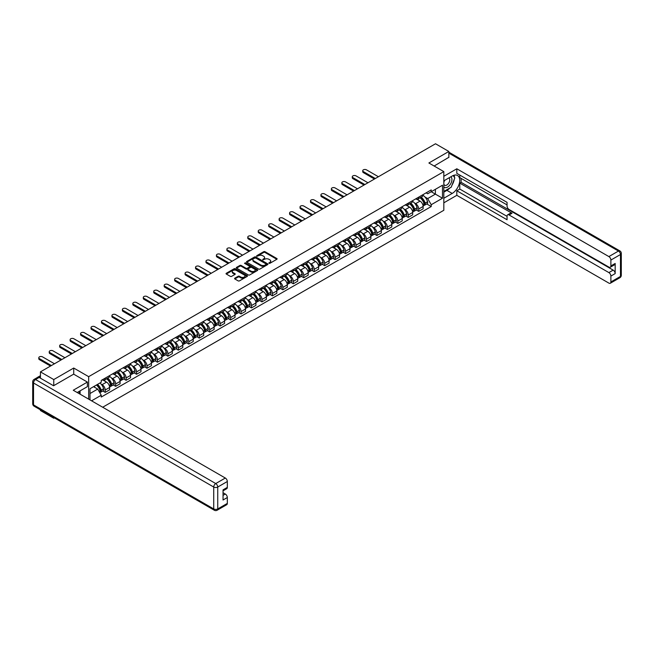 <?xml version="1.0" encoding="UTF-8"?>
<svg xmlns="http://www.w3.org/2000/svg" width="654" height="654" viewBox="0 0 654 654"><rect width="100%" height="100%" fill="white"/><g stroke="black" fill="none" stroke-linecap="round" stroke-linejoin="round"><path stroke-width="0.98" d="M268.941 263.325L269.865 263.325L276.846 259.286A0.932 0.54 0 0 0 276.846 258.526L265.009 251.692A0.932 0.54 0 0 0 263.701 251.692L256.711 255.73L256.711 256.262L258.534 255.739A2.976 1.717 0 0 1 262.744 255.739L263.734 256.311A2.976 1.717 0 0 1 264.6 257.521A2.976 1.717 0 0 1 263.734 258.739L262.826 259.793L264.649 259.27A2.976 1.717 0 0 1 268.859 259.27L269.849 259.842A2.976 1.717 0 0 1 270.715 261.052A2.976 1.717 0 0 1 269.849 262.27L268.941 263.325L268.941 262.794M234.835 278.195A0.932 0.54 0 0 0 234.835 278.956L238.154 280.868A0.932 0.54 0 0 0 239.47 280.868L247.228 276.389A0.932 0.54 0 0 0 247.228 275.628L235.391 268.794A0.932 0.54 0 0 0 234.075 268.794L226.317 273.274A0.932 0.54 0 0 0 226.317 274.034L230.331 276.348A0.932 0.54 0 0 0 231.647 276.348L234.966 274.435A0.932 0.54 0 0 0 234.966 273.674L232.979 272.53A2.485 1.439 0 0 1 232.244 271.508A2.485 1.439 0 0 1 233.78 270.184A2.485 1.439 0 0 1 236.495 270.494L244.285 274.991A2.485 1.439 0 0 1 245.013 276.013A2.485 1.439 0 0 1 243.476 277.337A2.485 1.439 0 0 1 240.77 277.026L239.47 276.274A0.932 0.54 0 0 0 238.154 276.274L234.835 278.195L234.835 278.956L238.154 277.051L238.154 276.274M88.666 376.663L73.722 368.038L53.759 379.565L40.434 371.873L435.515 143.766L448.848 151.466L428.885 162.993L443.821 171.61L88.666 376.663L88.666 399.136M258.6 269.064A0.932 0.54 0 0 0 259.916 269.064L267.674 264.584A0.932 0.54 0 0 0 267.674 263.824L255.837 256.989A0.932 0.54 0 0 0 254.529 256.989L246.771 261.469A0.932 0.54 0 0 0 246.771 262.229L258.6 269.064M244.759 263.464L245.422 263.554L245.422 262.777L257.455 269.726A0.932 0.54 0 0 1 257.455 270.486L249.689 274.966A0.932 0.54 0 0 1 248.381 274.966L236.544 268.132L239.863 266.227L239.863 265.459L236.544 267.372A0.932 0.54 0 0 0 236.544 268.132L236.544 267.372M239.863 266.227A0.932 0.54 0 0 1 241.179 266.227L241.179 265.459A0.932 0.54 0 0 0 239.863 265.459M241.179 265.459L245.978 268.23A0.932 0.54 0 0 0 247.294 268.23L249.493 266.955A0.932 0.54 0 0 0 249.493 266.194L244.498 263.309L245.422 262.777M53.759 417.538L53.759 418.241L40.434 410.54L40.434 409.845M102.694 407.238L443.821 210.286L443.821 171.61M53.759 418.241L54.372 417.89M53.759 379.565L53.759 385.639M40.434 371.873L40.434 378.175M37.67 377.342A1.897 1.095 -120 0 0 37.409 377.423A1.897 1.095 -120 0 0 37.204 377.603M448.848 157.532L448.848 151.466M418.707 197.14A4.357 2.518 60 0 1 417.8 199.094L422.222 196.543A4.357 2.518 -120 0 0 423.122 194.59M414.505 203.034L415.625 203.672A4.357 2.518 60 0 1 418.707 209.01L423.122 206.46A4.357 2.518 -120 0 0 420.048 201.121L416.876 199.298M423.122 206.46L423.122 208.822L418.707 211.373L416.304 209.983M417.8 199.094A4.357 2.518 60 0 1 415.658 198.898M418.707 209.01L418.707 211.373M408.251 203.173A4.357 2.518 60 0 1 407.352 205.127L411.775 202.577A4.357 2.518 -120 0 0 412.674 200.623M405.856 216.016L408.251 217.406L412.674 214.855L412.674 212.493A4.357 2.518 -120 0 0 409.592 207.155L406.428 205.331M407.352 205.127A4.357 2.518 60 0 1 405.21 204.931M404.058 209.067L405.169 209.705A4.357 2.518 60 0 1 408.251 215.043L408.251 217.406M397.804 209.206A4.357 2.518 60 0 1 396.904 211.16L401.327 208.61A4.357 2.518 -120 0 0 402.226 206.656M395.408 222.049L397.804 223.439L402.226 220.888L402.226 218.526A4.357 2.518 -120 0 0 399.144 213.188L395.981 211.365M396.904 211.16A4.357 2.518 60 0 1 394.754 210.964M393.61 215.101L394.722 215.738A4.357 2.518 60 0 1 397.804 221.077L397.804 223.439M387.356 215.24A4.357 2.518 60 0 1 386.449 217.193L390.871 214.643A4.357 2.518 -120 0 0 391.779 212.689M384.961 228.083L387.356 229.472L391.779 226.922L391.779 224.559A4.357 2.518 -120 0 0 388.697 219.221L385.533 217.398M386.449 217.193A4.357 2.518 60 0 1 384.307 216.997M383.162 221.134L384.274 221.771A4.357 2.518 60 0 1 387.356 227.11L387.356 229.472M376.908 221.273A4.357 2.518 60 0 1 376.001 223.227L380.424 220.676A4.357 2.518 -120 0 0 381.323 218.722M374.505 234.116L376.908 235.505L381.323 232.955L381.323 230.592A4.357 2.518 -120 0 0 378.241 225.254L375.077 223.431M376.001 223.227A4.357 2.518 60 0 1 373.859 223.03M372.706 227.167L373.826 227.805A4.357 2.518 60 0 1 376.908 233.143L376.908 235.505M366.453 227.306A4.357 2.518 60 0 1 365.553 229.26L369.976 226.709A4.357 2.518 -120 0 0 370.875 224.755M364.057 240.149L366.453 241.539L370.875 238.988L370.875 236.625A4.357 2.518 -120 0 0 367.793 231.287L364.63 229.464M365.553 229.26A4.357 2.518 60 0 1 363.403 229.064M362.259 233.2L363.371 233.838A4.357 2.518 60 0 1 366.453 239.176L366.453 241.539M356.005 233.339A4.357 2.518 60 0 1 355.106 235.293L359.52 232.742A4.357 2.518 -120 0 0 360.428 230.788M353.61 246.182L356.005 247.572L360.428 245.021L360.428 242.659A4.357 2.518 -120 0 0 357.346 237.32L354.182 235.497M355.106 235.293A4.357 2.518 60 0 1 352.956 235.097M351.811 239.233L352.923 239.871A4.357 2.518 60 0 1 356.005 245.209L356.005 247.572M345.557 239.372A4.357 2.518 60 0 1 344.65 241.326L349.072 238.775A4.357 2.518 -120 0 0 349.98 236.822M343.154 252.215L345.557 253.605L349.98 251.054L349.98 248.692A4.357 2.518 -120 0 0 346.898 243.353L343.734 241.53M344.65 241.326A4.357 2.518 60 0 1 342.508 241.13M341.355 245.266L342.475 245.904A4.357 2.518 60 0 1 345.557 251.242L345.557 253.605M335.101 245.405A4.357 2.518 60 0 1 334.202 247.359L338.625 244.809A4.357 2.518 -120 0 0 339.524 242.855M332.706 258.256L335.101 259.638L339.524 257.087L339.524 254.725A4.357 2.518 -120 0 0 336.442 249.387L333.278 247.564M334.202 247.359A4.357 2.518 60 0 1 332.06 247.163M330.908 251.299L332.028 251.937A4.357 2.518 60 0 1 335.101 257.275L335.101 259.638M324.654 251.438A4.357 2.518 60 0 1 323.755 253.392L328.177 250.842A4.357 2.518 -120 0 0 329.076 248.888M322.258 264.29L324.654 265.671L329.076 263.121L329.076 260.758A4.357 2.518 -120 0 0 325.994 255.42L322.831 253.597M323.755 253.392A4.357 2.518 60 0 1 321.604 253.196M320.46 257.333L321.572 257.97A4.357 2.518 60 0 1 324.654 263.309L324.654 265.671M314.206 257.472A4.357 2.518 60 0 1 313.307 259.425L317.721 256.875A4.357 2.518 -120 0 0 318.629 254.921M311.811 270.323L314.206 271.704L318.629 269.154L318.629 266.791A4.357 2.518 -120 0 0 315.547 261.453L312.383 259.63M313.307 259.425A4.357 2.518 60 0 1 311.157 259.229M310.012 263.366L311.124 264.003A4.357 2.518 60 0 1 314.206 269.342L314.206 271.704M303.758 263.505A4.357 2.518 60 0 1 302.851 265.459L307.274 262.908A4.357 2.518 -120 0 0 308.173 260.954M301.355 276.356L303.758 277.737L308.173 275.187L308.173 272.824A4.357 2.518 -120 0 0 305.099 267.486L301.927 265.663M302.851 265.459A4.357 2.518 60 0 1 300.709 265.262M299.557 269.399L300.677 270.037A4.357 2.518 60 0 1 303.758 275.375L303.758 277.737M293.303 269.538A4.357 2.518 60 0 1 292.403 271.492L296.826 268.941A4.357 2.518 -120 0 0 297.725 266.987M290.907 282.389L293.303 283.771L297.725 281.22L297.725 278.857A4.357 2.518 -120 0 0 294.643 273.519L291.48 271.696M292.403 271.492A4.357 2.518 60 0 1 290.262 271.296M289.109 275.432L290.221 276.07A4.357 2.518 60 0 1 293.303 281.408L293.303 283.771M282.855 275.571A4.357 2.518 60 0 1 281.956 277.525L286.378 274.974A4.357 2.518 -120 0 0 287.278 273.02M280.46 288.422L282.855 289.804L287.278 287.253L287.278 284.891A4.357 2.518 -120 0 0 284.196 279.552L281.032 277.729M281.956 277.525A4.357 2.518 60 0 1 279.806 277.329M278.661 281.465L279.773 282.103A4.357 2.518 60 0 1 282.855 287.441L282.855 289.804M272.407 281.604A4.357 2.518 60 0 1 271.5 283.558L275.923 281.007A4.357 2.518 -120 0 0 276.83 279.054M270.012 294.455L272.407 295.837L276.83 293.286L276.83 290.924A4.357 2.518 -120 0 0 273.748 285.585L270.584 283.762M271.5 283.558A4.357 2.518 60 0 1 269.358 283.362M268.214 287.498L269.325 288.136A4.357 2.518 60 0 1 272.407 293.474L272.407 295.837M261.96 287.637A4.357 2.518 60 0 1 261.052 289.591L265.475 287.041A4.357 2.518 -120 0 0 266.374 285.087M259.556 300.488L261.96 301.87L266.374 299.319L266.374 296.957A4.357 2.518 -120 0 0 263.292 291.619L260.128 289.796M261.052 289.591A4.357 2.518 60 0 1 258.91 289.395M257.758 293.532L258.878 294.169A4.357 2.518 60 0 1 261.96 299.507L261.96 301.87M251.504 293.671A4.357 2.518 60 0 1 250.605 295.624L255.027 293.074A4.357 2.518 -120 0 0 255.927 291.12M249.109 306.522L251.504 307.903L255.927 305.353L255.927 302.99A4.357 2.518 -120 0 0 252.845 297.652L249.681 295.829M250.605 295.624A4.357 2.518 60 0 1 248.455 295.428M247.31 299.565L248.422 300.202A4.357 2.518 60 0 1 251.504 305.541L251.504 307.903M241.056 299.704A4.357 2.518 60 0 1 240.157 301.658L244.571 299.107A4.357 2.518 -120 0 0 245.479 297.153M238.661 312.555L241.056 313.936L245.479 311.386L245.479 309.023A4.357 2.518 -120 0 0 242.397 303.685L239.233 301.862M240.157 301.658A4.357 2.518 60 0 1 238.007 301.461M236.862 305.598L237.974 306.236A4.357 2.518 60 0 1 241.056 311.574L241.056 313.936M230.609 305.737A4.357 2.518 60 0 1 229.701 307.691L234.124 305.14A4.357 2.518 -120 0 0 235.031 303.186M228.205 318.588L230.609 319.969L235.031 317.419L235.031 315.056A4.357 2.518 -120 0 0 231.949 309.718L228.786 307.895M229.701 307.691A4.357 2.518 60 0 1 227.559 307.494M226.407 311.631L227.527 312.269A4.357 2.518 60 0 1 230.609 317.607L230.609 319.969M220.153 311.77A4.357 2.518 60 0 1 219.254 313.724L223.676 311.173A4.357 2.518 -120 0 0 224.575 309.219M217.757 324.621L220.153 326.003L224.575 323.452L224.575 321.089A4.357 2.518 -120 0 0 221.493 315.751L218.33 313.928M219.254 313.724A4.357 2.518 60 0 1 217.112 313.528M215.959 317.664L217.079 318.302A4.357 2.518 60 0 1 220.153 323.64L220.153 326.003M209.705 317.803A4.357 2.518 60 0 1 208.806 319.757L213.229 317.206A4.357 2.518 -120 0 0 214.128 315.253M207.31 330.654L209.705 332.036L214.128 329.485L214.128 327.123A4.357 2.518 -120 0 0 211.046 321.784L207.882 319.961M208.806 319.757A4.357 2.518 60 0 1 206.656 319.561M205.511 323.697L206.623 324.335A4.357 2.518 60 0 1 209.705 329.673L209.705 332.036M199.257 323.836A4.357 2.518 60 0 1 198.358 325.79L202.773 323.239A4.357 2.518 -120 0 0 203.68 321.286M196.862 336.687L199.257 338.069L203.68 335.518L203.68 333.156A4.357 2.518 -120 0 0 200.598 327.817L197.434 325.994M198.358 325.79A4.357 2.518 60 0 1 196.208 325.594M195.064 329.73L196.175 330.368A4.357 2.518 60 0 1 199.257 335.706L199.257 338.069M188.81 329.869A4.357 2.518 60 0 1 187.902 331.823L192.325 329.273A4.357 2.518 -120 0 0 193.224 327.319M186.406 342.721L188.81 344.102L193.224 341.552L193.224 339.189A4.357 2.518 -120 0 0 190.15 333.851L186.979 332.028M187.902 331.823A4.357 2.518 60 0 1 185.761 331.627M184.608 335.764L185.728 336.401A4.357 2.518 60 0 1 188.81 341.74L188.81 344.102M178.354 335.903A4.357 2.518 60 0 1 177.455 337.856L181.877 335.306A4.357 2.518 -120 0 0 182.777 333.352M175.959 348.754L178.354 350.135L182.777 347.585L182.777 345.222A4.357 2.518 -120 0 0 179.695 339.884L176.531 338.061M177.455 337.856A4.357 2.518 60 0 1 175.313 337.66M174.16 341.797L175.272 342.434A4.357 2.518 60 0 1 178.354 347.773L178.354 350.135M167.906 341.936A4.357 2.518 60 0 1 167.007 343.89L171.43 341.339A4.357 2.518 -120 0 0 172.329 339.385M165.511 354.787L167.906 356.168L172.329 353.618L172.329 351.255A4.357 2.518 -120 0 0 169.247 345.917L166.083 344.094M167.007 343.89A4.357 2.518 60 0 1 164.857 343.693M163.713 347.83L164.824 348.468A4.357 2.518 60 0 1 167.906 353.806L167.906 356.168M157.459 347.969A4.357 2.518 60 0 1 156.551 349.923L160.974 347.372A4.357 2.518 -120 0 0 161.881 345.418M155.063 360.82L157.459 362.202L161.881 359.651L161.881 357.288A4.357 2.518 -120 0 0 158.799 351.95L155.636 350.127M156.551 349.923A4.357 2.518 60 0 1 154.409 349.726M153.265 353.863L154.377 354.501A4.357 2.518 60 0 1 157.459 359.839L157.459 362.202M147.011 354.002A4.357 2.518 60 0 1 146.104 355.956L150.526 353.405A4.357 2.518 -120 0 0 151.426 351.451M144.608 366.853L147.011 368.235L151.426 365.684L151.426 363.322A4.357 2.518 -120 0 0 148.344 357.983L145.18 356.16M146.104 355.956A4.357 2.518 60 0 1 143.962 355.76M142.809 359.896L143.929 360.534A4.357 2.518 60 0 1 147.011 365.872L147.011 368.235M136.555 360.035A4.357 2.518 60 0 1 135.656 361.989L140.079 359.438A4.357 2.518 -120 0 0 140.978 357.485M134.16 372.886L136.555 374.268L140.978 371.717L140.978 369.355A4.357 2.518 -120 0 0 137.896 364.016L134.732 362.193M135.656 361.989A4.357 2.518 60 0 1 133.506 361.793M132.361 365.929L133.473 366.567A4.357 2.518 60 0 1 136.555 371.905L136.555 374.268M126.108 366.068A4.357 2.518 60 0 1 125.208 368.022L129.623 365.472A4.357 2.518 -120 0 0 130.53 363.518M123.712 378.919L126.108 380.301L130.53 377.75L130.53 375.388A4.357 2.518 -120 0 0 127.448 370.05L124.285 368.227M125.208 368.022A4.357 2.518 60 0 1 123.058 367.826M121.914 371.962L123.026 372.6A4.357 2.518 60 0 1 126.108 377.938L126.108 380.301M115.66 372.101A4.357 2.518 60 0 1 114.752 374.055L119.175 371.505A4.357 2.518 -120 0 0 120.083 369.551M113.256 384.953L115.66 386.334L120.083 383.784L120.083 381.421A4.357 2.518 -120 0 0 117.001 376.083L113.837 374.26M114.752 374.055A4.357 2.518 60 0 1 112.611 373.859M111.458 377.996L112.578 378.633A4.357 2.518 60 0 1 115.66 383.972L115.66 386.334M105.204 378.135A4.357 2.518 60 0 1 104.305 380.088L108.728 377.538A4.357 2.518 -120 0 0 109.627 375.584M102.809 390.986L105.204 392.367L109.627 389.817L109.627 387.454A4.357 2.518 -120 0 0 106.545 382.116L103.381 380.293M104.305 380.088A4.357 2.518 60 0 1 102.163 379.892M101.01 384.029L102.13 384.666A4.357 2.518 60 0 1 105.204 390.005L105.204 392.367M426.106 192.865L427.683 193.772L442.488 185.229L435.384 189.325L435.384 194.124L427.683 198.571L424.961 197.001M89.999 399.905L89.999 388.729L101.256 382.23L101.256 380.415L431.231 189.905L431.231 191.728L442.488 198.219L431.231 204.718L427.683 198.571M442.488 185.229L442.488 198.219M89.999 393.528L97.708 389.081L101.256 395.229L101.256 397.043L431.231 206.533L431.231 204.718M101.256 395.229L91.576 400.82M73.722 368.038L73.722 374.186M97.708 389.081L93.555 386.678M426.76 203.95L431.231 206.533M269.203 263.415L269.849 263.039A2.976 1.717 0 0 0 270.715 261.829L270.715 261.052M264.6 257.521L264.6 258.297A2.976 1.717 0 0 1 263.734 259.507L263.088 259.883M276.838 259.295L265.009 252.469A0.932 0.54 0 0 0 263.701 252.469L256.973 256.352M267.666 264.592L255.837 257.766A0.932 0.54 0 0 0 254.529 257.766L246.779 262.238M266.031 264.469L266.031 263.938L255.64 257.938L253.768 258.493A2.976 1.717 0 0 0 252.902 259.703A2.976 1.717 0 0 0 253.768 260.921L260.872 265.017A2.976 1.717 0 0 0 265.083 265.017L266.031 264.469L266.031 265.246L266.219 264.208M252.902 259.703L252.902 260.48A2.976 1.717 0 0 0 253.768 261.69L253.768 260.921M266.031 265.246L265.083 265.794A2.976 1.717 0 0 1 260.872 265.794L253.768 261.69M241.179 266.227L245.978 268.998A0.932 0.54 0 0 0 247.294 268.998L249.493 267.731A0.932 0.54 0 0 0 249.771 267.347L249.771 266.579M245.422 263.554L257.439 270.494M250.956 271.108A2.485 1.439 0 0 0 253.67 271.418A2.485 1.439 0 0 0 255.207 270.086A2.485 1.439 0 0 0 254.48 269.072L251.733 267.486A0.932 0.54 0 0 0 250.417 267.486L248.209 268.761A0.932 0.54 0 0 0 248.209 269.522L250.956 271.108L250.956 271.876A2.485 1.439 0 0 0 253.67 272.187A2.485 1.439 0 0 0 255.207 270.862L255.207 270.086M247.94 269.137L247.94 269.914A0.932 0.54 0 0 0 248.209 270.29L248.209 269.522M250.956 271.876L248.209 270.29M245.013 276.013L245.013 276.781A2.485 1.439 0 0 1 243.476 278.113A2.485 1.439 0 0 1 240.77 277.803L239.47 277.051A0.932 0.54 0 0 0 238.154 277.051M232.244 271.508L232.244 272.285A2.485 1.439 0 0 0 232.979 273.298L232.979 272.53M234.966 273.674L234.966 274.435L232.979 273.298M247.228 275.628L247.228 276.389L235.391 269.571A0.932 0.54 0 0 0 234.075 269.571L226.333 274.042L226.317 273.274M420.35 197.622A5.968 3.442 60 0 1 420.383 197.639A5.968 3.442 60 0 1 424.307 202.993L424.34 203.124A1.161 0.67 60 0 1 424.16 204.032A1.161 0.67 60 0 1 424.135 204.048M378.413 176.735L366.453 169.836A2.183 1.259 -0 0 0 364.082 169.566A2.183 1.259 -0 0 0 362.733 170.727A2.183 1.259 -0 0 0 363.371 171.618L363.371 172.623A2.183 1.259 180 0 1 362.733 171.732L362.733 170.727M420.089 197.778A7.202 4.153 60 0 1 424.045 203.713L424.078 203.835A2.395 1.382 60 0 1 423.702 205.716L423.105 206.059M424.111 205.192A2.395 1.382 -120 0 0 424.773 205.103A2.395 1.382 -120 0 0 425.149 203.222L425.116 203.1A7.202 4.153 -120 0 0 421.16 197.156M423.032 195.35A7.202 4.153 60 0 1 427.561 201.685L427.593 201.808A2.395 1.382 60 0 1 427.217 203.688L424.773 205.103M374.456 179.016L363.371 172.623M417.636 199.176A7.202 4.153 60 0 1 419.132 200.598M375.331 178.517L363.371 171.618M422.639 200.606L423.555 201.138M443.821 180.856L452.2 176.024A10.66 6.156 120 0 1 457.53 175.493A10.66 6.156 120 0 1 459.157 184.036A10.66 6.156 120 0 1 452.2 193.429L443.821 198.26M443.821 202.822L456.819 195.325L456.819 190.755L507.063 219.76L507.063 216.131A2.845 1.643 -120 0 1 507.651 214.831A2.845 1.643 -120 0 1 509.065 214.97L608.882 272.595L613.166 270.118A2.845 1.643 60 0 1 615.177 273.601L615.177 263.464A2.845 1.643 60 0 1 614.588 264.764L610.296 267.241A2.845 1.643 -120 0 0 610.885 265.941L610.885 260.063A2.845 1.643 -120 0 0 608.882 256.581L618.455 251.054L448.848 153.126M461.111 178.379L461.111 182.327L459.77 183.104L459.77 189.055L456.819 190.755M459.77 175.059L459.77 177.61L507.063 204.915M610.296 267.241A2.845 1.643 -120 0 1 608.882 267.102L509.065 209.476A2.845 1.643 -120 0 1 507.063 205.994L507.063 202.356L456.819 173.351L456.819 168.789L608.882 256.581M443.821 176.294L456.819 168.789M456.819 195.325L608.882 283.108A2.845 1.643 -120 0 0 610.296 283.256A2.845 1.643 -120 0 0 610.885 281.948L610.885 276.07A2.845 1.643 -120 0 0 608.882 272.595M448.848 157.303L434.142 166.026M459.77 183.104L512.017 213.269L509.065 214.97M461.111 182.327L613.166 270.118M459.77 189.055L507.063 216.36M507.651 214.831L510.594 213.122A2.845 1.643 60 0 1 512.017 213.269M443.821 192.153L446.903 190.371A10.66 6.156 120 0 0 449.862 187.968M451.971 185.18A10.66 6.156 120 0 0 454.268 179.27M454.44 177.357A10.66 6.156 120 0 0 454.178 175.182M39.158 377.44L35.545 379.524A2.845 1.643 -120 0 0 34.122 379.385L37.736 377.301A2.845 1.643 60 0 1 39.158 377.44L53.563 385.754L73.657 374.153L87.391 382.075L87.391 386.645L77.875 392.138A10.66 6.156 120 0 0 77.237 392.539M87.391 382.075L73.256 390.242L225.311 478.033A2.845 1.643 60 0 1 227.322 481.507L227.322 487.385A2.845 1.643 60 0 1 226.734 488.693L223.039 490.827M80.09 393.422L80.09 390.855M223.039 495.356L225.311 494.04A2.845 1.643 60 0 1 227.322 497.522L227.322 503.4A2.845 1.643 60 0 1 226.734 504.7L217.153 510.234A2.845 1.643 -120 0 0 217.741 508.935L227.322 503.4M227.322 487.385L223.039 489.862L223.039 499.999L227.322 497.522M225.311 494.04L223.039 492.724M443.821 186.774A6.156 3.556 120 0 0 448.718 186.243A6.156 3.556 120 0 0 451.93 179.539A6.156 3.556 120 0 0 450.81 176.825M444.344 180.561A6.156 3.556 120 0 0 443.821 181.673M443.821 183.725A4.218 2.436 120 0 0 444.671 185.245A4.218 2.436 120 0 0 447.925 184.117A4.218 2.436 120 0 0 449.764 179.875A4.218 2.436 120 0 0 448.889 177.945A4.218 2.436 120 0 0 448.881 177.937M444.687 180.357A4.218 2.436 120 0 0 443.821 182.883M453.165 175.542L454.808 177.88L451.195 187.199L443.96 191.377M78.807 391.599L80.352 394.337M409.903 203.656A5.968 3.442 60 0 1 409.927 203.672A5.968 3.442 60 0 1 413.859 209.027L413.892 209.157A1.161 0.67 60 0 1 413.704 210.065A1.161 0.67 60 0 1 413.68 210.081M367.965 182.768L356.005 175.869A2.183 1.259 -0 0 0 353.634 175.599A2.183 1.259 -0 0 0 352.285 176.76A2.183 1.259 -0 0 0 352.923 177.651L352.923 178.656A2.183 1.259 180 0 1 352.285 177.765L352.285 176.76M409.641 203.811A7.202 4.153 60 0 1 413.598 209.746L413.63 209.869A2.395 1.382 60 0 1 413.254 211.749L412.658 212.092M413.663 211.226A2.395 1.382 -120 0 0 414.325 211.136A2.395 1.382 -120 0 0 414.701 209.255L414.669 209.133A7.202 4.153 -120 0 0 410.712 203.19M412.584 201.383A7.202 4.153 60 0 1 417.113 207.719L417.146 207.841A2.395 1.382 60 0 1 416.77 209.721L414.325 211.136M364.008 185.049L352.923 178.656M407.18 205.209A7.202 4.153 60 0 1 408.685 206.631M364.883 184.551L352.923 177.651M412.183 206.639L413.107 207.171M399.447 209.689A5.968 3.442 60 0 1 399.48 209.705A5.968 3.442 60 0 1 403.404 215.06L403.444 215.191A1.161 0.67 60 0 1 403.256 216.098A1.161 0.67 60 0 1 403.232 216.114M357.509 188.802L345.557 181.902A2.183 1.259 -0 0 0 343.178 181.632A2.183 1.259 -0 0 0 341.838 182.793A2.183 1.259 -0 0 0 342.475 183.684L342.475 184.69A2.183 1.259 180 0 1 341.838 183.799L341.838 182.793M399.185 209.844A7.202 4.153 60 0 1 403.142 215.779L403.183 215.902A2.395 1.382 60 0 1 402.799 217.782L402.21 218.125M403.207 217.259A2.395 1.382 -120 0 0 403.878 217.169A2.395 1.382 -120 0 0 404.254 215.289L404.213 215.166A7.202 4.153 -120 0 0 400.256 209.223M402.136 207.416A7.202 4.153 60 0 1 406.665 213.752L406.698 213.874A2.395 1.382 60 0 1 406.322 215.755L403.878 217.169M353.561 191.082L342.475 184.69M396.733 211.242A7.202 4.153 60 0 1 398.237 212.664M354.427 190.584L342.475 183.684M401.736 212.673L402.651 213.204M388.999 215.722A5.968 3.442 60 0 1 389.032 215.738A5.968 3.442 60 0 1 392.956 221.093L392.989 221.224A1.161 0.67 60 0 1 392.809 222.131A1.161 0.67 60 0 1 392.784 222.147M347.061 194.835L335.101 187.935A2.183 1.259 -0 0 0 332.731 187.665A2.183 1.259 -0 0 0 331.382 188.826A2.183 1.259 -0 0 0 332.028 189.717L332.028 190.723A2.183 1.259 180 0 1 331.382 189.832L331.382 188.826M388.738 215.877A7.202 4.153 60 0 1 392.694 221.812L392.727 221.935A2.395 1.382 60 0 1 392.351 223.815L391.754 224.159M392.76 223.292A2.395 1.382 -120 0 0 393.422 223.202A2.395 1.382 -120 0 0 393.798 221.322L393.765 221.199A7.202 4.153 -120 0 0 389.809 215.256M391.689 213.449A7.202 4.153 60 0 1 396.21 219.785L396.25 219.907A2.395 1.382 60 0 1 395.866 221.788L393.422 223.202M343.113 197.116L332.028 190.723M386.285 217.275A7.202 4.153 60 0 1 387.789 218.698M343.979 196.617L332.028 189.717M391.288 218.706L392.204 219.237M378.552 221.755A5.968 3.442 60 0 1 378.576 221.771A5.968 3.442 60 0 1 382.508 227.126L382.541 227.257A1.161 0.67 60 0 1 382.361 228.164A1.161 0.67 60 0 1 382.328 228.181M336.614 200.868L324.654 193.968A2.183 1.259 -0 0 0 322.283 193.698A2.183 1.259 -0 0 0 320.934 194.859A2.183 1.259 -0 0 0 321.572 195.75L321.572 196.756A2.183 1.259 180 0 1 320.934 195.865L320.934 194.859M378.29 221.91A7.202 4.153 60 0 1 382.247 227.845L382.279 227.968A2.395 1.382 60 0 1 381.903 229.848L381.307 230.192M382.312 229.325A2.395 1.382 -120 0 0 382.974 229.235A2.395 1.382 -120 0 0 383.35 227.355L383.318 227.232A7.202 4.153 -120 0 0 379.361 221.289M381.233 219.482A7.202 4.153 60 0 1 385.762 225.818L385.795 225.941A2.395 1.382 60 0 1 385.419 227.821L382.974 229.235M332.657 203.149L321.572 196.756M375.829 223.308A7.202 4.153 60 0 1 377.333 224.731M333.532 202.65L321.572 195.75M380.841 224.739L381.756 225.27M368.096 227.788A5.968 3.442 60 0 1 368.128 227.805A5.968 3.442 60 0 1 372.061 233.159L372.093 233.29A1.161 0.67 60 0 1 371.905 234.197A1.161 0.67 60 0 1 371.881 234.214M326.166 206.901L314.206 200.001A2.183 1.259 -0 0 0 311.827 199.732A2.183 1.259 -0 0 0 310.487 200.892A2.183 1.259 -0 0 0 311.124 201.784L311.124 202.789A2.183 1.259 180 0 1 310.487 201.898L310.487 200.892M367.842 227.944A7.202 4.153 60 0 1 371.799 233.879L371.832 234.001A2.395 1.382 60 0 1 371.456 235.881L370.859 236.225M371.864 235.358A2.395 1.382 -120 0 0 372.527 235.268A2.395 1.382 -120 0 0 372.903 233.388L372.87 233.265A7.202 4.153 -120 0 0 368.913 227.322M370.785 225.516A7.202 4.153 60 0 1 375.314 231.851L375.347 231.974A2.395 1.382 60 0 1 374.971 233.854L372.527 235.268M322.209 209.182L311.124 202.789M365.382 229.341A7.202 4.153 60 0 1 366.886 230.764M323.084 208.683L311.124 201.784M370.385 230.772L371.308 231.303M357.648 233.821A5.968 3.442 60 0 1 357.681 233.838A5.968 3.442 60 0 1 361.605 239.192L361.646 239.323A1.161 0.67 60 0 1 361.458 240.231A1.161 0.67 60 0 1 361.433 240.247M315.71 212.934L303.758 206.035A2.183 1.259 -0 0 0 301.38 205.765A2.183 1.259 -0 0 0 300.039 206.926A2.183 1.259 -0 0 0 300.677 207.817L300.677 208.822A2.183 1.259 180 0 1 300.039 207.931L300.039 206.926M357.386 233.977A7.202 4.153 60 0 1 361.343 239.912L361.384 240.034A2.395 1.382 60 0 1 361 241.915L360.411 242.258M361.409 241.391A2.395 1.382 -120 0 0 362.071 241.301A2.395 1.382 -120 0 0 362.455 239.421L362.414 239.299A7.202 4.153 -120 0 0 358.457 233.355M360.338 231.549A7.202 4.153 60 0 1 364.858 237.884L364.899 238.007A2.395 1.382 60 0 1 364.523 239.887L362.071 241.301M311.762 215.215L300.677 208.822M354.934 235.375A7.202 4.153 60 0 1 356.438 236.797M312.628 214.716L300.677 207.817M359.937 236.805L360.853 237.337M347.2 239.854A5.968 3.442 60 0 1 347.233 239.871A5.968 3.442 60 0 1 351.157 245.225L351.19 245.356A1.161 0.67 60 0 1 351.01 246.264A1.161 0.67 60 0 1 350.985 246.28M305.263 218.967L293.303 212.068A2.183 1.259 -0 0 0 290.932 211.798A2.183 1.259 -0 0 0 289.583 212.959A2.183 1.259 -0 0 0 290.221 213.85L290.221 214.855A2.183 1.259 180 0 1 289.583 213.964L289.583 212.959M346.939 240.01A7.202 4.153 60 0 1 350.896 245.945L350.928 246.067A2.395 1.382 60 0 1 350.552 247.948L349.955 248.291M350.961 247.425A2.395 1.382 -120 0 0 351.623 247.335A2.395 1.382 -120 0 0 351.999 245.454L351.966 245.332A7.202 4.153 -120 0 0 348.01 239.389M349.882 237.582A7.202 4.153 60 0 1 354.411 243.917L354.443 244.04A2.395 1.382 60 0 1 354.067 245.92L351.623 247.335M301.314 221.248L290.221 214.855M344.486 241.408A7.202 4.153 60 0 1 345.991 242.83M302.181 220.75L290.221 213.85M349.489 242.838L350.405 243.37M336.753 245.888A5.968 3.442 60 0 1 336.777 245.904A5.968 3.442 60 0 1 340.709 251.259L340.742 251.389A1.161 0.67 60 0 1 340.562 252.297A1.161 0.67 60 0 1 340.53 252.313M294.815 225.001L282.855 218.101A2.183 1.259 -0 0 0 280.484 217.831A2.183 1.259 -0 0 0 279.135 218.992A2.183 1.259 -0 0 0 279.773 219.883L279.773 220.888A2.183 1.259 180 0 1 279.135 219.997L279.135 218.992M336.491 246.043A7.202 4.153 60 0 1 340.448 251.978L340.481 252.109A2.395 1.382 60 0 1 340.105 253.981L339.508 254.324M340.513 253.458A2.395 1.382 -120 0 0 341.175 253.368A2.395 1.382 -120 0 0 341.552 251.488L341.519 251.365A7.202 4.153 -120 0 0 337.562 245.422M339.434 243.615A7.202 4.153 60 0 1 343.963 249.951L343.996 250.073A2.395 1.382 60 0 1 343.62 251.953L341.175 253.368M290.858 227.281L279.773 220.888M334.031 247.441A7.202 4.153 60 0 1 335.535 248.863M291.733 226.783L279.773 219.883M339.034 248.872L339.957 249.403M326.297 251.921A5.968 3.442 60 0 1 326.33 251.937A5.968 3.442 60 0 1 330.254 257.292L330.295 257.423A1.161 0.67 60 0 1 330.106 258.33A1.161 0.67 60 0 1 330.082 258.346M284.359 231.034L272.407 224.134A2.183 1.259 -0 0 0 270.028 223.864A2.183 1.259 -0 0 0 268.688 225.025A2.183 1.259 -0 0 0 269.325 225.916L269.325 226.922A2.183 1.259 180 0 1 268.688 226.031L268.688 225.025M326.035 252.076A7.202 4.153 60 0 1 329.992 258.011L330.033 258.142A2.395 1.382 60 0 1 329.657 260.014L329.06 260.357M330.066 259.491A2.395 1.382 -120 0 0 330.728 259.401A2.395 1.382 -120 0 0 331.104 257.521L331.071 257.398A7.202 4.153 -120 0 0 327.114 251.455M328.987 249.648A7.202 4.153 60 0 1 333.515 255.984L333.548 256.106A2.395 1.382 60 0 1 333.172 257.987L330.728 259.401M280.411 233.314L269.325 226.922M323.583 253.474A7.202 4.153 60 0 1 325.087 254.897M281.285 232.816L269.325 225.916M328.586 254.905L329.502 255.436M315.849 257.954A5.968 3.442 60 0 1 315.882 257.97A5.968 3.442 60 0 1 319.806 263.333L319.839 263.456A1.161 0.67 60 0 1 319.659 264.363A1.161 0.67 60 0 1 319.634 264.38M273.912 237.067L261.96 230.167A2.183 1.259 -0 0 0 259.581 229.897A2.183 1.259 -0 0 0 258.24 231.058A2.183 1.259 -0 0 0 258.878 231.949L258.878 232.955A2.183 1.259 180 0 1 258.24 232.064L258.24 231.058M315.588 258.109A7.202 4.153 60 0 1 319.544 264.044L319.577 264.175A2.395 1.382 60 0 1 319.201 266.047L318.604 266.391M319.61 265.524A2.395 1.382 -120 0 0 320.272 265.434A2.395 1.382 -120 0 0 320.656 263.554L320.615 263.431A7.202 4.153 -120 0 0 316.659 257.488M318.539 255.681A7.202 4.153 60 0 1 323.06 262.017L323.101 262.14A2.395 1.382 60 0 1 322.716 264.02L320.272 265.434M269.963 239.348L258.878 232.955M313.135 259.507A7.202 4.153 60 0 1 314.639 260.93M270.83 238.849L258.878 231.949M318.138 260.938L319.054 261.469M305.402 263.987A5.968 3.442 60 0 1 305.434 264.003A5.968 3.442 60 0 1 309.358 269.366L309.391 269.489A1.161 0.67 60 0 1 309.211 270.396A1.161 0.67 60 0 1 309.187 270.413M263.464 243.1L251.504 236.2A2.183 1.259 -0 0 0 249.133 235.931A2.183 1.259 -0 0 0 247.784 237.091A2.183 1.259 -0 0 0 248.422 237.982L248.422 238.988A2.183 1.259 180 0 1 247.784 238.097L247.784 237.091M305.14 264.142A7.202 4.153 60 0 1 309.097 270.077L309.129 270.208A2.395 1.382 60 0 1 308.753 272.08L308.157 272.424M309.162 271.557A2.395 1.382 -120 0 0 309.824 271.467A2.395 1.382 -120 0 0 310.2 269.587L310.168 269.464A7.202 4.153 -120 0 0 306.211 263.521M308.083 261.714A7.202 4.153 60 0 1 312.612 268.05L312.645 268.173A2.395 1.382 60 0 1 312.269 270.053L309.824 271.467M259.507 245.389L248.422 238.988M302.688 265.54A7.202 4.153 60 0 1 304.184 266.963M260.382 244.882L248.422 237.982M307.691 266.971L308.606 267.502M294.954 270.02A5.968 3.442 60 0 1 294.979 270.037A5.968 3.442 60 0 1 298.911 275.399L298.943 275.522A1.161 0.67 60 0 1 298.755 276.429A1.161 0.67 60 0 1 298.731 276.446M253.016 249.133L241.056 242.233A2.183 1.259 -0 0 0 238.685 241.964A2.183 1.259 -0 0 0 237.337 243.124A2.183 1.259 -0 0 0 237.974 244.016L237.974 245.021A2.183 1.259 180 0 1 237.337 244.13L237.337 243.124M294.692 270.176A7.202 4.153 60 0 1 298.649 276.111L298.682 276.241A2.395 1.382 60 0 1 298.306 278.113L297.709 278.457M298.714 277.59A2.395 1.382 -120 0 0 299.377 277.5A2.395 1.382 -120 0 0 299.753 275.62L299.72 275.498A7.202 4.153 -120 0 0 295.763 269.554M297.635 267.748A7.202 4.153 60 0 1 302.164 274.083L302.197 274.206A2.395 1.382 60 0 1 301.821 276.086L299.377 277.5M249.06 251.422L237.974 245.021M292.232 271.573A7.202 4.153 60 0 1 293.736 272.996M249.934 250.915L237.974 244.016M297.235 273.004L298.159 273.536M284.498 276.053A5.968 3.442 60 0 1 284.531 276.07A5.968 3.442 60 0 1 288.455 281.433L288.496 281.555A1.161 0.67 60 0 1 288.308 282.463A1.161 0.67 60 0 1 288.283 282.479M242.56 255.166L230.609 248.267A2.183 1.259 -0 0 0 228.23 247.997A2.183 1.259 -0 0 0 226.889 249.158A2.183 1.259 -0 0 0 227.527 250.049L227.527 251.054A2.183 1.259 180 0 1 226.889 250.163L226.889 249.158M284.237 276.209A7.202 4.153 60 0 1 288.193 282.144L288.234 282.275A2.395 1.382 60 0 1 287.85 284.147L287.261 284.49M288.259 283.623A2.395 1.382 -120 0 0 288.929 283.534A2.395 1.382 -120 0 0 289.305 281.653L289.264 281.531A7.202 4.153 -120 0 0 285.308 275.587M287.188 273.781A7.202 4.153 60 0 1 291.717 280.116L291.749 280.239A2.395 1.382 60 0 1 291.373 282.119L288.929 283.534M238.612 257.455L227.527 251.054M281.784 277.607A7.202 4.153 60 0 1 283.288 279.029M239.478 256.948L227.527 250.049M286.787 279.037L287.703 279.569M274.051 282.087A5.968 3.442 60 0 1 274.083 282.103A5.968 3.442 60 0 1 278.007 287.466L278.04 287.588A1.161 0.67 60 0 1 277.86 288.496A1.161 0.67 60 0 1 277.836 288.512M232.113 261.199L220.153 254.3A2.183 1.259 -0 0 0 217.782 254.03A2.183 1.259 -0 0 0 216.433 255.191A2.183 1.259 -0 0 0 217.079 256.082L217.079 257.087A2.183 1.259 180 0 1 216.433 256.196L216.433 255.191M273.789 282.242A7.202 4.153 60 0 1 277.746 288.177L277.778 288.308A2.395 1.382 60 0 1 277.402 290.18L276.805 290.523M277.811 289.657A2.395 1.382 -120 0 0 278.473 289.567A2.395 1.382 -120 0 0 278.849 287.686L278.817 287.564A7.202 4.153 -120 0 0 274.86 281.621M276.74 279.814A7.202 4.153 60 0 1 281.261 286.15L281.302 286.272A2.395 1.382 60 0 1 280.918 288.152L278.473 289.567M228.164 263.488L217.079 257.087M271.336 283.64A7.202 4.153 60 0 1 272.841 285.062M229.031 262.982L217.079 256.082M276.34 285.07L277.255 285.602M263.603 288.12A5.968 3.442 60 0 1 263.627 288.136A5.968 3.442 60 0 1 267.56 293.499L267.592 293.621A1.161 0.67 60 0 1 267.412 294.529A1.161 0.67 60 0 1 267.38 294.545M221.665 267.233L209.705 260.333A2.183 1.259 -0 0 0 207.334 260.063A2.183 1.259 -0 0 0 205.985 261.224A2.183 1.259 -0 0 0 206.623 262.115L206.623 263.121A2.183 1.259 180 0 1 205.985 262.229L205.985 261.224M263.341 288.275A7.202 4.153 60 0 1 267.298 294.21L267.331 294.341A2.395 1.382 60 0 1 266.955 296.213L266.358 296.556M267.363 295.69A2.395 1.382 -120 0 0 268.026 295.6A2.395 1.382 -120 0 0 268.402 293.72L268.369 293.597A7.202 4.153 -120 0 0 264.412 287.654M266.284 285.847A7.202 4.153 60 0 1 270.813 292.183L270.846 292.305A2.395 1.382 60 0 1 270.47 294.186L268.026 295.6M217.708 269.522L206.623 263.121M260.881 289.673A7.202 4.153 60 0 1 262.385 291.095M218.583 269.015L206.623 262.115M265.892 291.104L266.807 291.635M253.147 294.153A5.968 3.442 60 0 1 253.18 294.169A5.968 3.442 60 0 1 257.112 299.532L257.145 299.655A1.161 0.67 60 0 1 256.957 300.562A1.161 0.67 60 0 1 256.932 300.578M211.217 273.266L199.257 266.366A2.183 1.259 -0 0 0 196.879 266.096A2.183 1.259 -0 0 0 195.538 267.257A2.183 1.259 -0 0 0 196.175 268.148L196.175 269.154A2.183 1.259 180 0 1 195.538 268.263L195.538 267.257M252.894 294.308A7.202 4.153 60 0 1 256.85 300.243L256.883 300.374A2.395 1.382 60 0 1 256.507 302.246L255.91 302.589M256.916 301.723A2.395 1.382 -120 0 0 257.578 301.633A2.395 1.382 -120 0 0 257.954 299.753L257.921 299.63A7.202 4.153 -120 0 0 253.965 293.687M255.837 291.88A7.202 4.153 60 0 1 260.366 298.216L260.398 298.338A2.395 1.382 60 0 1 260.022 300.219L257.578 301.633M207.261 275.555L196.175 269.154M250.433 295.706A7.202 4.153 60 0 1 251.937 297.129M208.136 275.048L196.175 268.148M255.436 297.137L256.36 297.668M242.699 300.186A5.968 3.442 60 0 1 242.732 300.202A5.968 3.442 60 0 1 246.656 305.565L246.697 305.688A1.161 0.67 60 0 1 246.509 306.595A1.161 0.67 60 0 1 246.484 306.612M200.762 279.299L188.81 272.399A2.183 1.259 -0 0 0 186.431 272.129A2.183 1.259 -0 0 0 185.09 273.29A2.183 1.259 -0 0 0 185.728 274.181L185.728 275.187A2.183 1.259 180 0 1 185.09 274.296L185.09 273.29M242.438 300.341A7.202 4.153 60 0 1 246.394 306.276L246.435 306.407A2.395 1.382 60 0 1 246.051 308.279L245.463 308.623M246.46 307.756A2.395 1.382 -120 0 0 247.122 307.666A2.395 1.382 -120 0 0 247.506 305.786L247.465 305.663A7.202 4.153 -120 0 0 243.509 299.72M245.389 297.913A7.202 4.153 60 0 1 249.91 304.249L249.951 304.372A2.395 1.382 60 0 1 249.575 306.252L247.122 307.666M196.813 281.588L185.728 275.187M239.985 301.739A7.202 4.153 60 0 1 241.489 303.162M197.68 281.081L185.728 274.181M244.988 303.17L245.904 303.701M232.252 306.219A5.968 3.442 60 0 1 232.284 306.236A5.968 3.442 60 0 1 236.208 311.598L236.241 311.721A1.161 0.67 60 0 1 236.061 312.628A1.161 0.67 60 0 1 236.037 312.645M190.314 285.332L178.354 278.432A2.183 1.259 -0 0 0 175.983 278.163A2.183 1.259 -0 0 0 174.634 279.323A2.183 1.259 -0 0 0 175.272 280.214L175.272 281.22A2.183 1.259 180 0 1 174.634 280.329L174.634 279.323M231.99 306.374A7.202 4.153 60 0 1 235.947 312.31L235.98 312.44A2.395 1.382 60 0 1 235.603 314.312L235.007 314.656M236.012 313.789A2.395 1.382 -120 0 0 236.674 313.699A2.395 1.382 -120 0 0 237.05 311.819L237.018 311.696A7.202 4.153 -120 0 0 233.061 305.753M234.933 303.947A7.202 4.153 60 0 1 239.462 310.282L239.495 310.405A2.395 1.382 60 0 1 239.119 312.285L236.674 313.699M186.365 287.621L175.272 281.22M229.538 307.772A7.202 4.153 60 0 1 231.042 309.195M187.232 287.114L175.272 280.214M234.541 309.203L235.456 309.734M221.804 312.252A5.968 3.442 60 0 1 221.829 312.269A5.968 3.442 60 0 1 225.761 317.631L225.793 317.754A1.161 0.67 60 0 1 225.614 318.661A1.161 0.67 60 0 1 225.581 318.678M179.866 291.365L167.906 284.465A2.183 1.259 -0 0 0 165.536 284.196A2.183 1.259 -0 0 0 164.187 285.357A2.183 1.259 -0 0 0 164.824 286.248L164.824 287.253A2.183 1.259 180 0 1 164.187 286.362L164.187 285.357M221.542 312.408A7.202 4.153 60 0 1 225.499 318.343L225.532 318.473A2.395 1.382 60 0 1 225.156 320.346L224.559 320.689M225.565 319.822A2.395 1.382 -120 0 0 226.227 319.732A2.395 1.382 -120 0 0 226.603 317.852L226.57 317.73A7.202 4.153 -120 0 0 222.613 311.786M224.486 309.98A7.202 4.153 60 0 1 229.014 316.315L229.047 316.438A2.395 1.382 60 0 1 228.671 318.318L226.227 319.732M175.91 293.654L164.824 287.253M219.082 313.806A7.202 4.153 60 0 1 220.586 315.228M176.784 293.147L164.824 286.248M224.085 315.236L225.009 315.768M211.348 318.285A5.968 3.442 60 0 1 211.381 318.302A5.968 3.442 60 0 1 215.305 323.665L215.346 323.787A1.161 0.67 60 0 1 215.158 324.695A1.161 0.67 60 0 1 215.133 324.711M169.411 297.398L157.459 290.499A2.183 1.259 -0 0 0 155.08 290.229A2.183 1.259 -0 0 0 153.739 291.39A2.183 1.259 -0 0 0 154.377 292.281L154.377 293.286A2.183 1.259 180 0 1 153.739 292.395L153.739 291.39M211.087 318.441A7.202 4.153 60 0 1 215.043 324.376L215.084 324.507A2.395 1.382 60 0 1 214.708 326.379L214.111 326.722M215.117 325.856A2.395 1.382 -120 0 0 215.779 325.766A2.395 1.382 -120 0 0 216.155 323.885L216.122 323.763A7.202 4.153 -120 0 0 212.166 317.819M214.038 316.013A7.202 4.153 60 0 1 218.567 322.348L218.599 322.471A2.395 1.382 60 0 1 218.223 324.351L215.779 325.766M165.462 299.687L154.377 293.286M208.634 319.839A7.202 4.153 60 0 1 210.138 321.261M166.337 299.18L154.377 292.281M213.637 321.269L214.553 321.801M200.901 324.319A5.968 3.442 60 0 1 200.933 324.335A5.968 3.442 60 0 1 204.857 329.698L204.89 329.82A1.161 0.67 60 0 1 204.71 330.728A1.161 0.67 60 0 1 204.686 330.744M158.963 303.431L147.011 296.532A2.183 1.259 -0 0 0 144.632 296.262A2.183 1.259 -0 0 0 143.291 297.423A2.183 1.259 -0 0 0 143.929 298.314L143.929 299.319A2.183 1.259 180 0 1 143.291 298.428L143.291 297.423M200.639 324.474A7.202 4.153 60 0 1 204.596 330.409L204.628 330.54A2.395 1.382 60 0 1 204.252 332.412L203.656 332.755M204.661 331.889A2.395 1.382 -120 0 0 205.323 331.799A2.395 1.382 -120 0 0 205.708 329.918L205.667 329.796A7.202 4.153 -120 0 0 201.71 323.853M203.59 322.046A7.202 4.153 60 0 1 208.111 328.382L208.152 328.504A2.395 1.382 60 0 1 207.768 330.384L205.323 331.799M155.014 305.72L143.929 299.319M198.187 325.872A7.202 4.153 60 0 1 199.691 327.294M155.881 305.214L143.929 298.314M203.19 327.302L204.105 327.834M190.453 330.352A5.968 3.442 60 0 1 190.486 330.368A5.968 3.442 60 0 1 194.41 335.731L194.442 335.854A1.161 0.67 60 0 1 194.263 336.761A1.161 0.67 60 0 1 194.238 336.777M148.515 309.465L136.555 302.565A2.183 1.259 -0 0 0 134.184 302.295A2.183 1.259 -0 0 0 132.836 303.456A2.183 1.259 -0 0 0 133.473 304.347L133.473 305.353A2.183 1.259 180 0 1 132.836 304.462L132.836 303.456M190.191 330.507A7.202 4.153 60 0 1 194.148 336.442L194.181 336.573A2.395 1.382 60 0 1 193.805 338.445L193.208 338.788M194.213 337.922A2.395 1.382 -120 0 0 194.876 337.832A2.395 1.382 -120 0 0 195.252 335.952L195.219 335.829A7.202 4.153 -120 0 0 191.262 329.886M193.134 328.079A7.202 4.153 60 0 1 197.663 334.415L197.696 334.537A2.395 1.382 60 0 1 197.32 336.418L194.876 337.832M144.559 311.754L133.473 305.353M187.739 331.905A7.202 4.153 60 0 1 189.235 333.327M145.433 311.247L133.473 304.347M192.742 333.336L193.658 333.867M180.005 336.385A5.968 3.442 60 0 1 180.03 336.401A5.968 3.442 60 0 1 183.962 341.764L183.995 341.887A1.161 0.67 60 0 1 183.807 342.794A1.161 0.67 60 0 1 183.782 342.81M138.068 315.498L126.108 308.598A2.183 1.259 -0 0 0 123.737 308.328A2.183 1.259 -0 0 0 122.388 309.489A2.183 1.259 -0 0 0 123.026 310.38L123.026 311.386A2.183 1.259 180 0 1 122.388 310.495L122.388 309.489M179.744 336.54A7.202 4.153 60 0 1 183.7 342.475L183.733 342.606A2.395 1.382 60 0 1 183.357 344.478L182.76 344.822M183.766 343.955A2.395 1.382 -120 0 0 184.428 343.865A2.395 1.382 -120 0 0 184.804 341.985L184.771 341.862A7.202 4.153 -120 0 0 180.815 335.919M182.687 334.112A7.202 4.153 60 0 1 187.216 340.448L187.248 340.571A2.395 1.382 60 0 1 186.872 342.451L184.428 343.865M134.111 317.787L123.026 311.386M177.283 337.938A7.202 4.153 60 0 1 178.787 339.361M134.986 317.28L123.026 310.38M182.286 339.369L183.21 339.9M169.549 342.418A5.968 3.442 60 0 1 169.582 342.434A5.968 3.442 60 0 1 173.506 347.797L173.547 347.92A1.161 0.67 60 0 1 173.359 348.827A1.161 0.67 60 0 1 173.335 348.844M127.612 321.531L115.66 314.631A2.183 1.259 -0 0 0 113.281 314.361A2.183 1.259 -0 0 0 111.94 315.522A2.183 1.259 -0 0 0 112.578 316.413L112.578 317.419A2.183 1.259 180 0 1 111.94 316.528L111.94 315.522M169.288 342.573A7.202 4.153 60 0 1 173.245 348.508L173.285 348.639A2.395 1.382 60 0 1 172.901 350.511L172.313 350.855M173.31 349.988A2.395 1.382 -120 0 0 173.98 349.898A2.395 1.382 -120 0 0 174.356 348.018L174.316 347.895A7.202 4.153 -120 0 0 170.359 341.952M172.239 340.145A7.202 4.153 60 0 1 176.768 346.481L176.801 346.604A2.395 1.382 60 0 1 176.425 348.484L173.98 349.898M123.663 323.82L112.578 317.419M166.835 343.971A7.202 4.153 60 0 1 168.34 345.394M124.53 323.313L112.578 316.413M171.838 345.402L172.754 345.933M159.102 348.451A5.968 3.442 60 0 1 159.135 348.468A5.968 3.442 60 0 1 163.059 353.83L163.091 353.953A1.161 0.67 60 0 1 162.911 354.86A1.161 0.67 60 0 1 162.887 354.877M117.164 327.564L105.204 320.664A2.183 1.259 -0 0 0 102.833 320.395A2.183 1.259 -0 0 0 101.484 321.555A2.183 1.259 -0 0 0 102.13 322.447L102.13 323.452A2.183 1.259 180 0 1 101.484 322.561L101.484 321.555M158.84 348.607A7.202 4.153 60 0 1 162.797 354.542L162.83 354.672A2.395 1.382 60 0 1 162.454 356.544L161.857 356.888M162.862 356.021A2.395 1.382 -120 0 0 163.525 355.931A2.395 1.382 -120 0 0 163.901 354.051L163.868 353.928A7.202 4.153 -120 0 0 159.911 347.985M161.791 346.179A7.202 4.153 60 0 1 166.312 352.514L166.353 352.637A2.395 1.382 60 0 1 165.969 354.517L163.525 355.931M113.216 329.853L102.13 323.452M156.388 350.004A7.202 4.153 60 0 1 157.892 351.427M114.082 329.346L102.13 322.447M161.391 351.435L162.306 351.966M148.654 354.484A5.968 3.442 60 0 1 148.679 354.501A5.968 3.442 60 0 1 152.611 359.863L152.644 359.986A1.161 0.67 60 0 1 152.464 360.894A1.161 0.67 60 0 1 152.431 360.91M106.716 333.597L94.756 326.698A2.183 1.259 -0 0 0 92.386 326.428A2.183 1.259 -0 0 0 91.037 327.589A2.183 1.259 -0 0 0 91.674 328.48L91.674 329.485A2.183 1.259 180 0 1 91.037 328.594L91.037 327.589M148.393 354.64A7.202 4.153 60 0 1 152.349 360.575L152.382 360.706A2.395 1.382 60 0 1 152.006 362.578L151.409 362.921M152.415 362.054A2.395 1.382 -120 0 0 153.077 361.964A2.395 1.382 -120 0 0 153.453 360.084L153.42 359.962A7.202 4.153 -120 0 0 149.464 354.018M151.336 352.212A7.202 4.153 60 0 1 155.865 358.547L155.897 358.67A2.395 1.382 60 0 1 155.521 360.55L153.077 361.964M102.76 335.886L91.674 329.485M145.932 356.038A7.202 4.153 60 0 1 147.436 357.46M103.634 335.379L91.674 328.48M150.943 357.468L151.859 358M138.198 360.517A5.968 3.442 60 0 1 138.231 360.534A5.968 3.442 60 0 1 142.155 365.897L142.196 366.019A1.161 0.67 60 0 1 142.008 366.927A1.161 0.67 60 0 1 141.983 366.943M96.269 339.63L84.309 332.731A2.183 1.259 -0 0 0 81.93 332.461A2.183 1.259 -0 0 0 80.589 333.622A2.183 1.259 -0 0 0 81.227 334.513L81.227 335.518A2.183 1.259 180 0 1 80.589 334.627L80.589 333.622M137.945 360.673A7.202 4.153 60 0 1 141.902 366.608L141.934 366.739A2.395 1.382 60 0 1 141.558 368.611L140.962 368.954M141.967 368.088A2.395 1.382 -120 0 0 142.629 367.998A2.395 1.382 -120 0 0 143.005 366.117L142.973 365.995A7.202 4.153 -120 0 0 139.016 360.052M140.888 358.245A7.202 4.153 60 0 1 145.417 364.58L145.45 364.703A2.395 1.382 60 0 1 145.074 366.583L142.629 367.998M92.312 341.919L81.227 335.518M135.484 362.071A7.202 4.153 60 0 1 136.988 363.493M93.187 341.413L81.227 334.513M140.487 363.501L141.411 364.033M127.751 366.551A5.968 3.442 60 0 1 127.783 366.567A5.968 3.442 60 0 1 131.707 371.93L131.748 372.052A1.161 0.67 60 0 1 131.56 372.96A1.161 0.67 60 0 1 131.536 372.976M85.813 345.664L73.861 338.764A2.183 1.259 -0 0 0 71.482 338.494A2.183 1.259 -0 0 0 70.141 339.655A2.183 1.259 -0 0 0 70.779 340.546L70.779 341.552A2.183 1.259 180 0 1 70.141 340.66L70.141 339.655M127.489 366.706A7.202 4.153 60 0 1 131.446 372.641L131.487 372.772A2.395 1.382 60 0 1 131.102 374.644L130.514 374.987M131.511 374.121A2.395 1.382 -120 0 0 132.173 374.031A2.395 1.382 -120 0 0 132.558 372.151L132.517 372.028A7.202 4.153 -120 0 0 128.56 366.085M130.44 364.278A7.202 4.153 60 0 1 134.961 370.614L135.002 370.736A2.395 1.382 60 0 1 134.626 372.617L132.173 374.031M81.864 347.953L70.779 341.552M125.037 368.104A7.202 4.153 60 0 1 126.541 369.526M82.731 347.446L70.779 340.546M130.04 369.535L130.955 370.066M117.303 372.584A5.968 3.442 60 0 1 117.336 372.6A5.968 3.442 60 0 1 121.26 377.963L121.292 378.086A1.161 0.67 60 0 1 121.113 378.993A1.161 0.67 60 0 1 121.088 379.009M75.365 351.697L63.405 344.797A2.183 1.259 -0 0 0 61.035 344.527A2.183 1.259 -0 0 0 59.686 345.688A2.183 1.259 -0 0 0 60.323 346.579L60.323 347.585A2.183 1.259 180 0 1 59.686 346.694L59.686 345.688M117.041 372.739A7.202 4.153 60 0 1 120.998 378.674L121.031 378.805A2.395 1.382 60 0 1 120.655 380.677L120.058 381.02M121.064 380.154A2.395 1.382 -120 0 0 121.726 380.064A2.395 1.382 -120 0 0 122.102 378.184L122.069 378.061A7.202 4.153 -120 0 0 118.112 372.118M119.984 370.311A7.202 4.153 60 0 1 124.513 376.647L124.546 376.769A2.395 1.382 60 0 1 124.17 378.65L121.726 380.064M71.417 353.986L60.323 347.585M114.589 374.137A7.202 4.153 60 0 1 116.093 375.559M72.283 353.479L60.323 346.579M119.592 375.568L120.508 376.099M106.855 378.617A5.968 3.442 60 0 1 106.88 378.633A5.968 3.442 60 0 1 110.812 383.996L110.845 384.119A1.161 0.67 60 0 1 110.665 385.026A1.161 0.67 60 0 1 110.632 385.043M64.918 357.73L52.958 350.83A2.183 1.259 -0 0 0 50.587 350.56A2.183 1.259 -0 0 0 49.238 351.721A2.183 1.259 -0 0 0 49.876 352.612L49.876 353.618A2.183 1.259 180 0 1 49.238 352.727L49.238 351.721M106.594 378.772A7.202 4.153 60 0 1 110.551 384.707L110.583 384.838A2.395 1.382 60 0 1 110.207 386.71L109.61 387.054M110.616 386.187A2.395 1.382 -120 0 0 111.278 386.097A2.395 1.382 -120 0 0 111.654 384.217L111.621 384.094A7.202 4.153 -120 0 0 107.665 378.151M109.537 376.344A7.202 4.153 60 0 1 114.066 382.68L114.098 382.803A2.395 1.382 60 0 1 113.722 384.683L111.278 386.097M60.961 360.019L49.876 353.618M104.133 380.17A7.202 4.153 60 0 1 105.637 381.593M61.836 359.512L49.876 352.612M109.136 381.601L110.06 382.132M96.727 384.846A5.968 3.442 60 0 1 100.356 390.029L100.397 390.152A1.161 0.67 60 0 1 100.209 391.059A1.161 0.67 60 0 1 100.185 391.076M54.462 363.763L42.51 356.863A2.183 1.259 -0 0 0 40.131 356.594A2.183 1.259 -0 0 0 38.79 357.754A2.183 1.259 -0 0 0 39.428 358.645L39.428 359.651A2.183 1.259 180 0 1 38.79 358.76L38.79 357.754M96.424 385.026A7.202 4.153 60 0 1 100.095 390.74L100.136 390.871A2.395 1.382 60 0 1 99.809 392.719M100.168 392.22A2.395 1.382 -120 0 0 100.83 392.13A2.395 1.382 -120 0 0 101.206 390.25L101.174 390.127A7.202 4.153 -120 0 0 97.495 384.405M99.939 382.991A7.202 4.153 60 0 1 103.618 388.713L103.651 388.836A2.395 1.382 60 0 1 103.275 390.716L100.83 392.13M50.513 366.052L39.428 359.651M93.98 386.44A7.202 4.153 60 0 1 95.19 387.626M51.38 365.545L39.428 358.645M98.689 387.634L99.604 388.165M115.66 383.972L120.083 381.421M126.108 377.938L130.53 375.388M136.555 371.905L140.978 369.355M147.011 365.872L151.426 363.322M157.459 359.839L161.881 357.288M167.906 353.806L172.329 351.255M178.354 347.773L182.777 345.222M188.81 341.74L193.224 339.189M199.257 335.706L203.68 333.156M209.705 329.673L214.128 327.123M220.153 323.64L224.575 321.089M230.609 317.607L235.031 315.056M241.056 311.574L245.479 309.023M251.504 305.541L255.927 302.99M261.96 299.507L266.374 296.957M272.407 293.474L276.83 290.924M282.855 287.441L287.278 284.891M293.303 281.408L297.725 278.857M303.758 275.375L308.173 272.824M314.206 269.342L318.629 266.791M324.654 263.309L329.076 260.758M335.101 257.275L339.524 254.725M345.557 251.242L349.98 248.692M356.005 245.209L360.428 242.659M366.453 239.176L370.875 236.625M376.908 233.143L381.323 230.592M387.356 227.11L391.779 224.559M397.804 221.077L402.226 218.526M408.251 215.043L412.674 212.493M105.204 390.005L109.627 387.454M102.13 384.666L106.545 382.116M112.578 378.633L117.001 376.083M123.026 372.6L127.448 370.05M133.473 366.567L137.896 364.016M143.929 360.534L148.344 357.983M154.377 354.501L158.799 351.95M164.824 348.468L169.247 345.917M175.272 342.434L179.695 339.884M185.728 336.401L190.15 333.851M196.175 330.368L200.598 327.817M206.623 324.335L211.046 321.784M217.079 318.302L221.493 315.751M227.527 312.269L231.949 309.718M237.974 306.236L242.397 303.685M248.422 300.202L252.845 297.652M258.878 294.169L263.292 291.619M269.325 288.136L273.748 285.585M279.773 282.103L284.196 279.552M290.221 276.07L294.643 273.519M300.677 270.037L305.099 267.486M311.124 264.003L315.547 261.453M321.572 257.97L325.994 255.42M332.028 251.937L336.442 249.387M342.475 245.904L346.898 243.353M352.923 239.871L357.346 237.32M363.371 233.838L367.793 231.287M373.826 227.805L378.241 225.254M384.274 221.771L388.697 219.221M394.722 215.738L399.144 213.188M405.169 209.705L409.592 207.155M415.625 203.672L420.048 201.121M40.434 376.32L38.79 377.268M269.849 263.039L269.849 262.27M262.826 259.793L262.826 259.262M263.734 259.507L263.734 258.739M256.711 256.262L256.711 255.73M263.701 252.469L263.701 251.692M265.009 252.469L265.009 251.692M276.846 259.286L276.846 258.526M246.771 262.229L246.771 261.469M254.529 257.766L254.529 256.989M255.837 257.766L255.837 256.989M267.674 264.584L267.674 263.824M260.872 265.794L260.872 265.017M265.083 265.794L265.083 265.017M245.978 268.998L245.978 268.23M247.294 268.998L247.294 268.23M249.493 267.731L249.493 266.955M257.455 270.486L257.455 269.726M239.47 277.051L239.47 276.274M240.77 277.803L240.77 277.026M234.075 269.571L234.075 268.794M235.391 269.571L235.391 268.794M422.77 204.596L424.078 203.835M425.149 203.222L427.593 201.808M425.116 203.1L427.561 201.685M422.729 204.473L424.397 203.5M610.885 265.941L615.177 263.464M615.177 273.601L610.885 276.07M610.885 281.948L620.466 276.421L620.466 254.529L610.885 260.063M446.903 190.371L452.2 193.429M620.466 276.421A2.845 1.643 60 0 1 619.878 277.721A2.845 2.845 0 0 0 621.3 275.26A2.845 1.643 180 0 1 620.466 276.421M620.466 254.529A2.845 1.643 0 0 0 621.3 253.368A2.845 2.845 0 0 0 619.878 250.907A2.845 1.643 -60 0 0 618.455 251.054A2.845 1.643 60 0 1 620.466 254.529M34.122 379.385A2.845 2.845 0 0 0 32.7 381.846A2.845 1.643 180 0 0 33.534 383.007A2.845 1.643 -60 0 1 35.545 379.524L215.738 483.559A2.845 1.643 -60 0 0 213.727 487.042L33.534 383.007L33.534 404.9L213.727 508.935L213.727 487.042A2.845 1.643 0 0 0 217.741 487.042L217.741 508.935A2.845 1.643 180 0 1 213.727 508.935A2.845 1.643 -60 0 0 214.316 510.234A2.845 2.845 0 0 0 217.153 510.234M227.322 481.507L217.741 487.042A2.845 1.643 -120 0 0 215.738 483.559L225.311 478.033M34.122 406.199A2.845 1.643 -60 0 1 33.534 404.9A2.845 1.643 0 0 1 32.7 403.739A2.845 2.845 0 0 0 34.122 406.199L214.316 510.234M412.322 210.629L413.63 209.869M414.701 209.255L417.146 207.841M414.669 209.133L417.113 207.719M412.273 210.506L413.598 209.746M401.867 216.662L403.183 215.902M404.254 215.289L406.698 213.874M404.213 215.166L406.665 213.752M401.826 216.539L403.502 215.567M391.419 222.695L392.727 221.935M393.798 221.322L396.25 219.907M393.765 221.199L396.21 219.785M391.378 222.573L392.694 221.812M380.971 228.728L382.279 227.968M383.35 227.355L385.795 225.941M383.318 227.232L385.762 225.818M380.93 228.606L382.247 227.845M370.524 234.761L371.832 234.001M372.903 233.388L375.347 231.974M372.87 233.265L375.314 231.851M370.475 234.639L372.151 233.666M360.068 240.795L361.384 240.034M362.455 239.421L364.899 238.007M362.414 239.299L364.858 237.884M360.027 240.672L361.703 239.699M349.62 246.828L350.928 246.067M351.999 245.454L354.443 244.04M351.966 245.332L354.411 243.917M349.579 246.705L351.247 245.732M339.173 252.861L340.481 252.109M341.552 251.488L343.996 250.073M341.519 251.365L343.963 249.951M339.124 252.738L340.448 251.978M328.725 258.894L330.033 258.142M331.104 257.521L333.548 256.106M331.071 257.398L333.515 255.984M328.676 258.771L330.352 257.799M318.269 264.927L319.577 264.175M320.656 263.554L323.101 262.14M320.615 263.431L323.06 262.017M318.228 264.805L319.896 263.832M307.821 270.96L309.129 270.208M310.2 269.587L312.645 268.173M310.168 269.464L312.612 268.05M307.781 270.838L309.448 269.865M297.374 276.994L298.682 276.241M299.753 275.62L302.197 274.206M299.72 275.498L302.164 274.083M297.325 276.879L299.001 275.898M286.918 283.027L288.234 282.275M289.305 281.653L291.749 280.239M289.264 281.531L291.717 280.116M286.877 282.912L288.193 282.144M276.47 289.06L277.778 288.308M278.849 287.686L281.302 286.272M278.817 287.564L281.261 286.15M276.429 288.945L278.097 287.964M266.023 295.093L267.331 294.341M268.402 293.72L270.846 292.305M268.369 293.597L270.813 292.183M265.982 294.979L267.649 293.998M255.575 301.126L256.883 300.374M257.954 299.753L260.398 298.338M257.921 299.63L260.366 298.216M255.526 301.012L257.202 300.031M245.119 307.159L246.435 306.407M247.506 305.786L249.951 304.372M247.465 305.663L249.91 304.249M245.078 307.045L246.754 306.064M234.672 313.192L235.98 312.44M237.05 311.819L239.495 310.405M237.018 311.696L239.462 310.282M234.631 313.078L235.947 312.31M224.224 319.226L225.532 318.473M226.603 317.852L229.047 316.438M226.57 317.73L229.014 316.315M224.175 319.111L225.851 318.13M213.776 325.259L215.084 324.507M216.155 323.885L218.599 322.471M216.122 323.763L218.567 322.348M213.727 325.144L215.403 324.163M203.32 331.292L204.628 330.54M205.708 329.918L208.152 328.504M205.667 329.796L208.111 328.382M203.28 331.177L204.947 330.196M192.873 337.325L194.181 336.573M195.252 335.952L197.696 334.537M195.219 335.829L197.663 334.415M192.832 337.211L194.5 336.23M182.425 343.358L183.733 342.606M184.804 341.985L187.248 340.571M184.771 341.862L187.216 340.448M182.376 343.244L183.7 342.475M171.969 349.391L173.285 348.639M174.356 348.018L176.801 346.604M174.316 347.895L176.768 346.481M171.928 349.277L173.604 348.296M161.522 355.424L162.83 354.672M163.901 354.051L166.353 352.637M163.868 353.928L166.312 352.514M161.481 355.31L163.148 354.329M151.074 361.458L152.382 360.706M153.453 360.084L155.897 358.67M153.42 359.962L155.865 358.547M151.033 361.343L152.701 360.362M140.626 367.491L141.934 366.739M143.005 366.117L145.45 364.703M142.973 365.995L145.417 364.58M140.577 367.376L141.902 366.608M130.171 373.524L131.487 372.772M132.558 372.151L135.002 370.736M132.517 372.028L134.961 370.614M130.13 373.409L131.446 372.641M119.723 379.557L121.031 378.805M122.102 378.184L124.546 376.769M122.069 378.061L124.513 376.647M119.682 379.443L121.35 378.462M109.275 385.59L110.583 384.838M111.654 384.217L114.098 382.803M111.621 384.094L114.066 382.68M109.226 385.476L110.551 384.707M99.089 391.476L100.136 390.871M101.206 390.25L103.651 388.836M101.174 390.127L103.618 388.713M99.024 391.362L100.454 390.528M37.409 377.423L40.434 375.674M610.296 283.256L619.878 277.721M621.3 275.26L621.3 253.368M448.848 152.169L619.878 250.907M32.7 381.846L32.7 403.739"/></g></svg>
